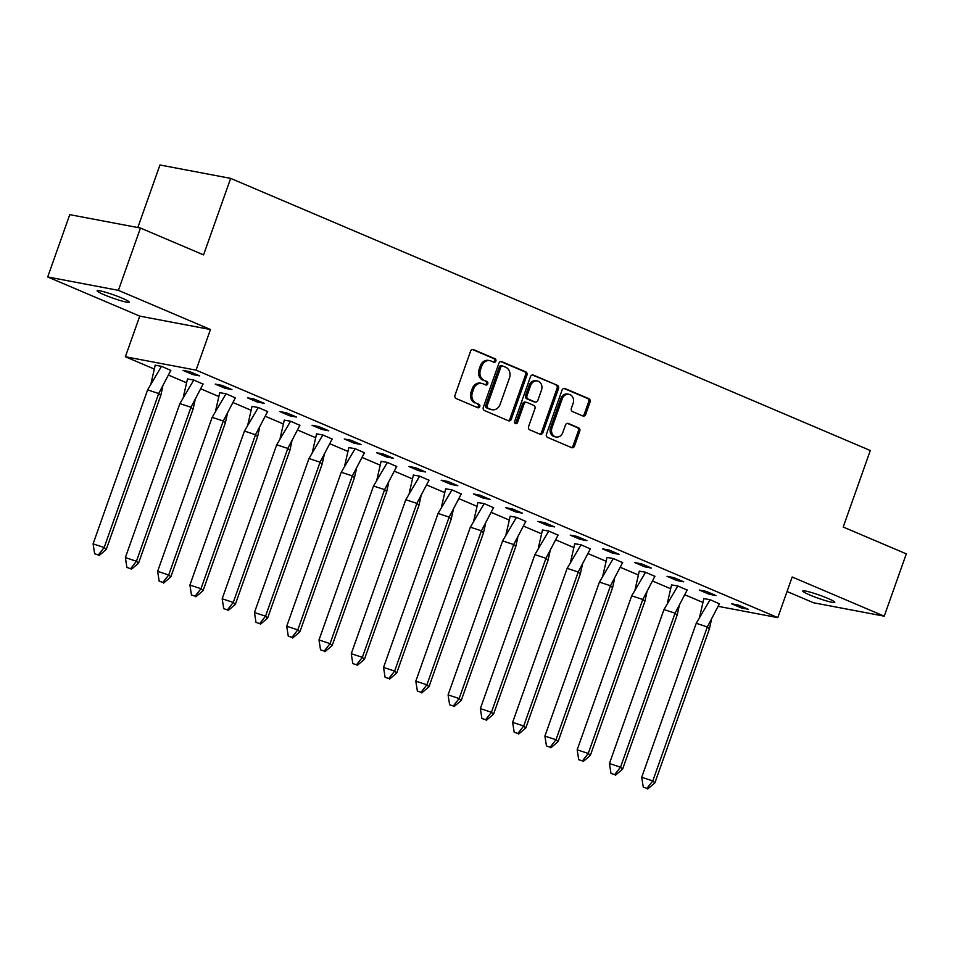 <?xml version="1.0" encoding="UTF-8"?>
<svg xmlns="http://www.w3.org/2000/svg" width="954" height="954" viewBox="0 0 954 954"><rect width="100%" height="100%" fill="white"/><g stroke="black" fill="none" stroke-linecap="round" stroke-linejoin="round"><path stroke-width="1.43" d="M495.865 361.101A1.825 1.538 100.7 0 0 495.054 358.787L473.482 349.605A2.612 2.194 100.7 0 0 470.584 351.191L454.986 395.218A2.612 2.194 100.7 0 0 456.155 398.533L477.727 407.716A1.825 1.538 100.7 0 0 478.944 404.281L476.153 403.101A8.348 7.012 100.7 0 1 472.421 392.499L473.721 388.838A8.348 7.012 100.7 0 1 481.77 383.401A8.348 7.012 100.7 0 1 482.986 383.77L485.789 384.963A1.825 1.538 100.7 0 0 486.993 381.54L484.203 380.348A8.348 7.012 100.7 0 1 480.482 369.758L481.782 366.086A8.348 7.012 100.7 0 1 489.831 360.648A8.348 7.012 100.7 0 1 491.048 361.017L493.838 362.21A1.825 1.538 100.7 0 0 495.865 361.101M493.325 361.983A1.825 1.538 100.7 0 0 493.635 358.513L472.421 349.486M477.203 407.489A1.825 1.538 100.7 0 0 477.525 404.019L476.153 403.101M485.264 384.736A1.825 1.538 100.7 0 0 485.586 381.266L484.203 380.348M809.743 594.95A17.005 1.658 19.5 0 1 802.755 590.991A17.005 1.658 19.5 0 1 811.544 592.553A17.005 1.658 19.5 0 1 827.833 598.385A17.005 1.658 19.5 0 1 834.81 602.344A17.005 1.658 19.5 0 1 826.021 600.781A17.005 1.658 19.5 0 1 809.743 594.95M104.105 294.738A17.005 1.658 19.5 0 1 97.117 290.779A17.005 1.658 19.5 0 1 105.906 292.353A17.005 1.658 19.5 0 1 122.195 298.173A17.005 1.658 19.5 0 1 129.172 302.132A17.005 1.658 19.5 0 1 120.383 300.57A17.005 1.658 19.5 0 1 104.105 294.738M47.7 276.958L69.761 214.65L140.465 228.042L118.403 290.35L47.7 276.958L139.761 316.12L125.368 356.748L196.071 370.14L777.796 617.632L718.314 606.362M787.05 591.504L813.535 602.773L884.239 616.177L792.178 577.003L777.796 617.632M140.465 228.042L203.56 254.885L230.653 178.374L870.298 450.515L843.205 527.025L906.3 553.869L884.239 616.177M582.811 415.968A2.612 2.194 100.7 0 0 585.708 414.382L590.085 402.028A2.612 2.194 100.7 0 0 588.916 398.712L564.959 388.528A2.612 2.194 100.7 0 0 562.061 390.103L546.463 434.142A2.612 2.194 100.7 0 0 547.632 437.445L571.589 447.641A2.612 2.194 100.7 0 0 574.487 446.067L579.77 431.136A2.612 2.194 100.7 0 0 578.613 427.833L568.357 423.469A2.612 2.194 100.7 0 0 565.46 425.043L562.836 432.448A6.976 5.867 100.7 0 1 556.11 436.992A6.976 5.867 100.7 0 1 551.972 427.821L562.24 398.844A6.976 5.867 100.7 0 1 568.966 394.3A6.976 5.867 100.7 0 1 573.104 403.459L571.386 408.288A2.612 2.194 100.7 0 0 572.555 411.603L582.811 415.968M139.761 316.12L210.452 329.512L118.403 290.35M210.452 329.512L196.071 370.14M526.93 375.161A2.612 2.194 100.7 0 0 525.761 371.845L501.804 361.661A2.612 2.194 100.7 0 0 498.906 363.236L483.32 407.275A2.612 2.194 100.7 0 0 484.477 410.578L508.434 420.774A2.612 2.194 100.7 0 0 511.332 419.2L526.93 375.161L525.511 374.898A2.612 2.194 100.7 0 0 524.354 371.583L500.743 361.542M533.381 375.089L557.339 385.285A2.612 2.194 100.7 0 1 558.507 388.6L542.909 432.627A2.612 2.194 100.7 0 1 540.012 434.213L529.756 429.849A2.612 2.194 100.7 0 1 528.599 426.533L534.92 408.682A2.612 2.194 100.7 0 0 533.751 405.367L526.954 402.481A2.612 2.194 100.7 0 0 524.056 404.055L517.473 422.646A1.825 1.538 100.7 0 1 514.635 421.441L530.484 376.675A2.612 2.194 100.7 0 1 533.381 375.089L532.606 374.946M230.653 178.374L159.95 164.982L137.805 227.541M702.764 602.391L685.02 594.843M670.495 588.666L652.751 581.117M638.226 574.928L620.482 567.38M605.957 561.202L588.213 553.654M573.676 547.477L555.932 539.928M541.407 533.739L523.663 526.191M509.138 520.013L491.393 512.465M476.869 506.288L459.124 498.739M444.6 492.55L426.843 485.002M412.319 478.825L394.574 471.276M380.05 465.099L362.305 457.55M347.781 451.361L330.036 443.813M315.512 437.636L297.767 430.087M283.231 423.91L265.486 416.361M250.962 410.172L233.217 402.624M218.693 396.447L200.948 388.898M186.424 382.721L168.679 375.161M154.143 368.983L125.368 356.748M192.875 374.588L199.66 375.876L189.739 371.655L182.953 370.367L192.875 374.588L193.376 373.193M147.62 389.888L93.087 543.863L104.177 547.513L158.698 393.537L147.62 389.888L161.488 366.3L155.192 365.227M161.453 366.288L170.814 370.402M225.156 388.314L231.941 389.602L222.008 385.38L215.222 384.092L225.156 388.314L225.645 386.93M203.083 384.14L193.734 380.026L187.473 378.965M257.425 402.051L264.21 403.339L254.277 399.106L247.491 397.818L257.425 402.051L257.914 400.656M235.352 397.866L226.003 393.752L219.742 392.69M289.694 415.777L296.479 417.065L286.546 412.843L279.76 411.556L289.694 415.777L290.183 414.382M244.439 431.077L189.906 585.052L200.996 588.701L255.517 434.726L244.439 431.077L258.307 407.501L252.011 406.416M258.272 407.477L267.621 411.591M321.963 429.503L328.748 430.791L318.827 426.569L312.041 425.281L321.963 429.503L322.464 428.119M299.902 425.329L290.541 421.215L284.28 420.154M354.244 443.24L361.029 444.528L351.096 440.295L344.311 439.007L354.244 443.24L354.733 441.845M332.171 439.055L322.822 434.941L316.561 433.879M386.513 456.966L393.298 458.254L383.365 454.032L376.58 452.745L386.513 456.966L387.002 455.571M364.44 452.78L355.091 448.666L348.83 447.605M418.782 470.692L425.567 471.98L415.634 467.758L408.849 466.47L418.782 470.692L419.271 469.308M373.527 485.991L318.994 639.967L330.072 643.628L384.605 489.64L373.527 485.991L387.396 462.416L381.099 461.342M387.36 462.404L396.709 466.518M451.051 484.429L457.837 485.717L447.915 481.484L441.13 480.208L451.051 484.429L451.552 483.034M428.99 480.244L419.629 476.129L413.368 475.068M483.32 498.155L490.117 499.443L480.184 495.221L473.399 493.933L483.32 498.155L483.821 496.76M461.259 493.969L451.898 489.855L445.649 488.794M515.601 511.881L522.387 513.169L512.453 508.947L505.668 507.659L515.601 511.881L516.09 510.497M493.528 507.707L484.179 503.593L477.918 502.531M547.87 525.618L554.656 526.906L544.722 522.673L537.937 521.397L547.87 525.618L548.359 524.223M502.615 540.906L448.082 694.894L459.16 698.543L513.693 544.567L502.615 540.906L516.484 517.33L510.187 516.257M516.448 517.318L525.797 521.433M580.139 539.344L586.925 540.632L577.003 536.41L570.218 535.122L580.139 539.344L580.64 537.949M558.078 535.158L548.717 531.044L542.456 529.983M612.408 553.082L619.206 554.357L609.272 550.136L602.487 548.848L612.408 553.082L612.909 551.686M590.347 548.896L580.986 544.782L574.737 543.72M644.689 566.807L651.475 568.095L641.541 563.862L634.756 562.586L644.689 566.807L645.178 565.412M622.616 562.621L613.267 558.507L607.006 557.446M676.958 580.533L683.744 581.821L673.81 577.599L667.025 576.311L676.958 580.533L677.447 579.15M654.885 576.359L645.536 572.233L639.275 571.172M709.227 594.27L716.013 595.546L706.091 591.325L699.294 590.037L709.227 594.27L709.716 592.875M663.972 609.558L609.439 763.534L620.529 767.195L675.05 613.207L663.972 609.558L677.841 585.983L671.544 584.909M677.805 585.971L687.166 590.085M741.496 607.996L748.294 609.284L738.36 605.063L731.575 603.775L741.496 607.996L741.997 606.601M719.435 603.81L710.074 599.696L703.825 598.635M489.831 360.648L488.412 360.385A8.348 7.012 100.7 0 0 480.363 365.811L481.782 366.086M482.796 380.074A8.348 7.012 100.7 0 1 479.063 369.484L480.363 365.811M481.77 383.401L480.363 383.138A8.348 7.012 100.7 0 0 472.313 388.564L473.721 388.838M474.734 402.826A8.348 7.012 100.7 0 1 471.014 392.237L472.313 388.564M508.088 420.631A2.612 2.194 100.7 0 0 509.925 418.925L525.511 374.898M502.83 366.026A1.825 1.538 100.7 0 0 500.802 367.135L487.112 405.796A1.825 1.538 100.7 0 0 487.923 408.109L490.869 409.361A8.348 7.012 100.7 0 0 492.085 409.731A8.348 7.012 100.7 0 0 500.134 404.293L509.496 377.879A8.348 7.012 100.7 0 0 505.775 367.29L502.83 366.026M501.41 365.764A1.825 1.538 100.7 0 0 499.383 366.873L500.802 367.135M492.085 409.731L490.678 409.469A8.348 7.012 100.7 0 1 489.462 409.087L486.516 407.835A1.825 1.538 100.7 0 1 485.693 405.522L499.383 366.873M532.32 374.97L557.339 385.285M539.666 434.058A2.612 2.194 100.7 0 0 541.502 432.365L557.088 388.326A2.612 2.194 100.7 0 0 555.932 385.011M525.535 402.206A2.612 2.194 100.7 0 0 522.637 403.792L516.054 422.383L517.473 422.646M515.041 423.493A1.825 1.538 100.7 0 0 516.054 422.383M541.478 390.15A6.976 5.867 100.7 0 0 537.352 380.98A6.976 5.867 100.7 0 0 530.615 385.523L527.002 395.743A2.612 2.194 100.7 0 0 528.17 399.046L534.967 401.944A2.612 2.194 100.7 0 0 537.865 400.358L541.478 390.15M537.352 380.98L535.933 380.718A6.976 5.867 100.7 0 0 529.208 385.261L530.615 385.523M534.335 401.825A2.612 2.194 100.7 0 1 533.56 401.682L526.751 398.784A2.612 2.194 100.7 0 1 525.582 395.469L529.208 385.261M568.966 394.3L567.558 394.026A6.976 5.867 100.7 0 0 560.821 398.569L562.24 398.844M556.11 436.992L554.691 436.717A6.976 5.867 100.7 0 1 550.553 427.559L560.821 398.569M571.243 447.498A2.612 2.194 100.7 0 0 573.068 445.792L578.362 430.874A2.612 2.194 100.7 0 0 577.194 427.559L567.296 423.349M582.453 415.813A2.612 2.194 100.7 0 0 584.289 414.119L588.666 401.765A2.612 2.194 100.7 0 0 587.497 398.45L563.897 388.409M99.025 555.61L106.252 549.468L104.177 547.513L98.334 554.966L94.637 553.749L98.334 554.966M93.087 543.863L94.637 553.749M106.252 549.468L160.785 395.481L158.698 393.537L170.861 370.295M162.74 386.692L160.785 395.481M150.994 383.58L155.228 365.108M179.889 403.614L125.368 557.589L136.446 561.25L190.979 407.263L179.889 403.614L193.769 380.038M131.306 569.347L138.533 563.194L136.446 561.25L130.603 568.691L126.918 567.475L130.603 568.691M125.368 557.589L126.918 567.475M138.533 563.194L193.054 409.218L190.979 407.263L203.13 384.021M195.01 400.418L193.054 409.218M183.263 397.317L187.509 378.845M212.158 417.339L157.637 571.327L168.715 574.976L223.248 421L212.158 417.339L226.038 393.763M163.575 583.073L170.802 576.92L168.715 574.976L162.884 582.429L159.187 581.201L162.884 582.429M157.637 571.327L159.187 581.201M170.802 576.92L225.323 422.944L223.248 421L235.399 397.746M227.29 414.143L225.323 422.944M215.544 411.043L219.778 392.571M195.844 596.799L203.071 590.657L200.996 588.701L195.153 596.155L191.456 594.938L195.153 596.155M189.906 585.052L191.456 594.938M203.071 590.657L257.604 436.67L255.517 434.726L267.68 411.484M259.56 427.881L257.604 436.67M247.813 424.768L252.047 406.297M276.708 444.802L222.175 598.778L233.265 602.439L287.786 448.452L276.708 444.802L290.576 421.227M228.113 610.536L235.34 604.383L233.265 602.439L227.422 609.88L223.725 608.664L227.422 609.88M222.175 598.778L223.725 608.664M235.34 604.383L289.873 450.407L287.786 448.452L299.95 425.21M291.829 441.607L289.873 450.407M280.082 438.506L284.316 420.034M308.977 458.528L254.456 612.516L265.534 616.165L320.067 462.189L308.977 458.528L322.857 434.952M260.394 624.262L267.621 618.109L265.534 616.165L259.691 623.618L256.006 622.402L259.691 623.618M254.456 612.516L256.006 622.402M267.621 618.109L322.142 464.133L320.067 462.189L332.219 438.935M324.098 455.332L322.142 464.133M312.352 452.232L316.597 433.76M341.246 472.266L286.725 626.241L297.803 629.89L352.336 475.915L341.246 472.266L355.126 448.69M292.663 637.987L299.89 631.846L297.803 629.89L291.972 637.344L288.275 636.127L291.972 637.344M286.725 626.241L288.275 636.127M299.89 631.846L354.411 477.859L352.336 475.915L364.488 452.673M356.379 469.07L354.411 477.859M344.632 465.957L348.866 447.486M324.932 651.725L332.159 645.572L330.072 643.628L324.241 651.069L320.544 649.853L324.241 651.069M318.994 639.967L320.544 649.853M332.159 645.572L386.692 491.596L384.605 489.64L396.757 466.399M388.648 482.796L386.692 491.596M376.902 479.695L381.135 461.223M405.796 499.717L351.263 653.705L362.353 657.354L416.874 503.378L405.796 499.717L419.665 476.141M357.201 665.451L364.428 659.297L362.353 657.354L356.51 664.807L352.813 663.59L356.51 664.807M351.263 653.705L352.813 663.59M364.428 659.297L418.961 505.322L416.874 503.378L429.038 480.124M420.917 496.521L418.961 505.322M409.171 493.421L413.404 474.949M438.065 513.455L383.544 667.43L394.622 671.079L449.143 517.104L438.065 513.455L451.946 489.879M389.482 679.176L396.709 673.035L394.622 671.079L388.779 678.532L385.094 677.316L388.779 678.532M383.544 667.43L385.094 677.316M396.709 673.035L451.23 519.048L449.143 517.104L461.307 493.862M453.186 510.259L451.23 519.048M441.44 507.146L445.685 488.675M470.334 527.18L415.813 681.156L426.891 684.817L481.424 530.829L470.334 527.18L484.215 503.605M421.751 692.914L428.978 686.761L426.891 684.817L421.06 692.258L417.363 691.042L421.06 692.258M415.813 681.156L417.363 691.042M428.978 686.761L483.499 532.785L481.424 530.829L493.576 507.588M485.467 523.984L483.499 532.785M473.721 520.884L477.954 502.412M454.021 706.64L461.247 700.486L459.16 698.543L453.329 705.996L449.632 704.779L453.329 705.996M448.082 694.894L449.632 704.779M461.247 700.486L515.78 546.511L513.693 544.567L525.845 521.313M517.736 537.71L515.78 546.511M505.99 534.61L510.223 516.138M534.884 554.644L480.351 708.619L491.441 712.268L545.962 558.293L534.884 554.644L548.753 531.068M486.29 720.377L493.516 714.224L491.441 712.268L485.598 719.721L481.901 718.505L485.598 719.721M480.351 708.619L481.901 718.505M493.516 714.224L548.049 560.236L545.962 558.293L558.126 535.051M550.005 551.448L548.049 560.236M538.259 548.335L542.492 529.864M567.153 568.369L512.632 722.345L523.71 726.006L578.231 572.018L567.153 568.369L581.022 544.794M518.571 734.103L525.797 727.95L523.71 726.006L517.867 733.447L514.182 732.231L517.867 733.447M512.632 722.345L514.182 732.231M525.797 727.95L580.318 573.974L578.231 572.018L590.395 548.777M582.274 565.173L580.318 573.974M570.528 562.073L574.773 543.601M599.422 582.095L544.901 736.083L555.979 739.732L610.512 585.756L599.422 582.095L613.303 558.519M550.84 747.829L558.066 741.675L555.979 739.732L550.148 747.185L546.451 745.968L550.148 747.185M544.901 736.083L546.451 745.968M558.066 741.675L612.587 587.7L610.512 585.756L622.664 562.514M614.555 578.899L612.587 587.7M602.809 575.799L607.042 557.327M631.703 595.833L577.17 749.808L588.248 753.457L642.781 599.482L631.703 595.833L645.572 572.257M583.109 761.566L590.335 755.413L588.248 753.457L582.417 760.91L578.72 759.694L582.417 760.91M577.17 749.808L578.72 759.694M590.335 755.413L644.868 601.425L642.781 599.482L654.933 576.24M646.824 592.637L644.868 601.425M635.078 589.524L639.311 571.064M615.378 775.292L622.604 769.139L620.529 767.195L614.686 774.636L610.989 773.42L614.686 774.636M609.439 763.534L610.989 773.42M622.604 769.139L677.137 615.163L675.05 613.207L687.214 589.966M679.093 606.362L677.137 615.163M667.347 603.262L671.58 584.79M696.241 623.284L641.72 777.271L652.798 780.921L707.319 626.945L696.241 623.284L710.11 599.708M647.659 789.018L654.885 782.876L652.798 780.921L646.955 788.374L643.27 787.157L646.955 788.374M641.72 777.271L643.27 787.157M654.885 782.876L709.406 628.889L707.319 626.945L719.483 603.703M711.362 620.088L709.406 628.889M699.616 616.988L703.849 598.516M493.635 358.513L495.054 358.787M477.525 404.019L478.944 404.281M485.586 381.266L486.993 381.54M479.063 369.484L480.482 369.758M471.014 392.237L472.421 392.499M472.695 349.462L473.482 349.605M509.925 418.925L511.332 419.2M501.029 361.506L501.804 361.661M524.354 371.583L525.761 371.845M485.693 405.522L487.112 405.796M486.516 407.835L487.923 408.109M489.462 409.087L490.869 409.361M557.088 388.326L558.507 388.6M541.502 432.365L542.909 432.627M522.637 403.792L524.056 404.055M525.582 395.469L527.002 395.743M526.751 398.784L528.17 399.046M533.56 401.682L534.967 401.944M550.553 427.559L551.972 427.821M567.57 423.314L568.357 423.469M577.194 427.559L578.613 427.833M578.362 430.874L579.77 431.136M573.068 445.792L574.487 446.067M564.184 388.373L564.959 388.528M587.497 398.45L588.916 398.712M588.666 401.765L590.085 402.028M584.289 414.119L585.708 414.382M501.148 365.68L502.555 365.954M525.153 402.087L526.572 402.361M533.93 401.789L535.349 402.063"/></g></svg>
